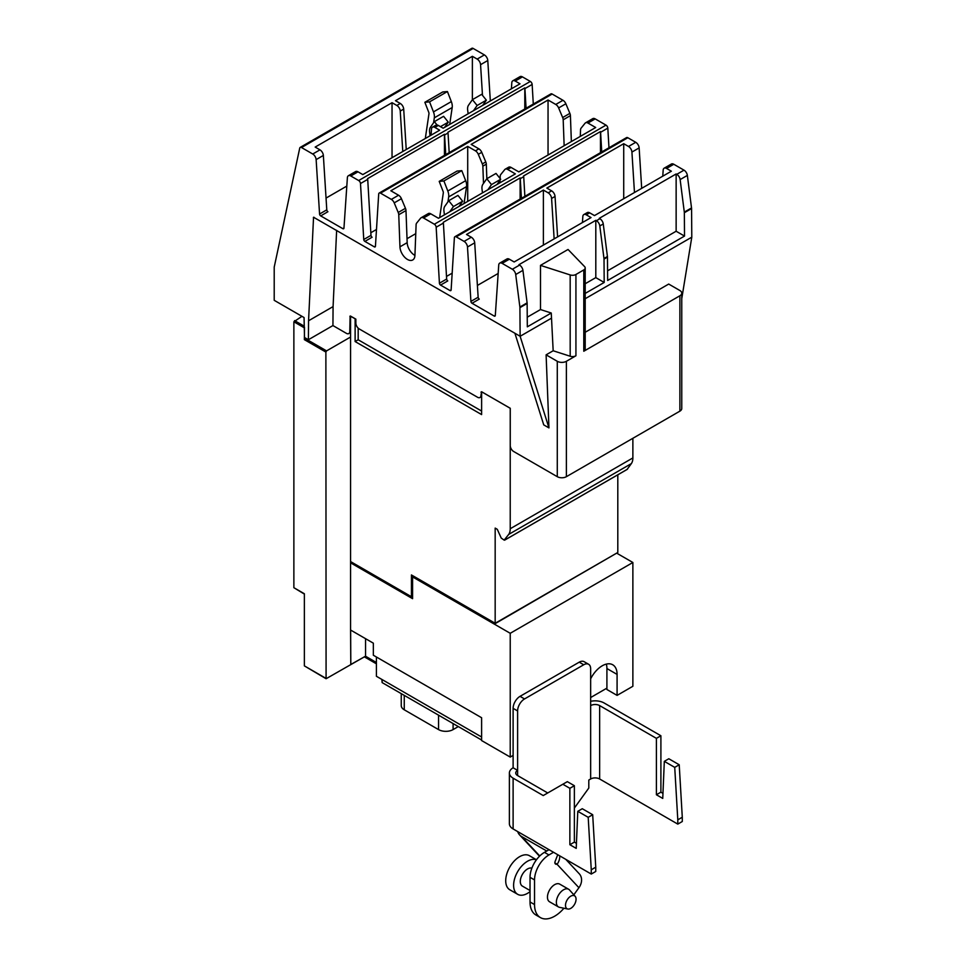 <?xml version="1.0" encoding="UTF-8"?>
<svg xmlns="http://www.w3.org/2000/svg" width="966" height="966" viewBox="0 0 966 966"><rect width="100%" height="100%" fill="white"/><g stroke="black" fill="none" stroke-linecap="round" stroke-linejoin="round"><path stroke-width="1.45" d="M444.42 214.85L443.962 211.18A10.107 5.832 60 0 1 444.831 206.265L448.731 200.723L457.944 195.398L462.642 201.242L453.428 206.567L449.77 211.771M448.731 200.723L453.428 206.567M458.983 206.446L462.642 201.242M482.481 192.874L482.022 189.203A10.107 5.832 60 0 1 482.891 184.289L486.792 178.746L496.017 173.421L500.702 179.265L491.489 184.591L487.83 189.795M486.792 178.746L491.489 184.591M497.043 184.47L500.702 179.265M439.832 217.507A12.546 7.245 60 0 1 439.928 215.708L443.322 192.862A2.439 1.413 -120 0 0 443.104 191.425L439.204 181.379L443.901 180.956L447.801 191.014A10.107 5.832 60 0 1 448.671 196.919L447.946 201.822M464.042 203.524L466.554 186.607A10.107 5.832 -120 0 0 465.684 180.69L461.784 170.632L457.087 171.054L439.204 181.379M461.784 170.632L443.901 180.956M536.456 859.752L529.44 855.707A19.658 11.351 120 0 0 514.286 860.972A19.658 11.351 120 0 0 505.713 880.763A19.658 11.351 120 0 0 509.782 889.758L517.679 894.323A19.658 11.351 120 0 0 530.032 891.63M536.408 859.825A19.658 11.351 120 0 0 521.616 866.164A19.658 11.351 120 0 0 513.61 885.315A19.658 11.351 120 0 0 517.679 894.323M576.062 899.225A7.462 4.311 -60 0 1 573.249 906.229A7.462 4.311 -60 0 1 567.815 909.03A7.462 4.311 -60 0 1 565.496 905.323A7.462 4.311 -60 0 1 569.228 897.342A7.462 4.311 -60 0 1 575.156 896.327A7.462 4.311 -60 0 1 576.062 899.225M607.421 256.497L603.255 223.967A4.818 2.777 -120 0 0 599.898 218.714L599.258 218.34L676.14 173.965L676.14 231.236L684.52 236.078L607.65 280.466L607.469 257.101A4.818 2.777 -120 0 0 607.421 256.497L603.979 258.49A4.818 2.777 60 0 1 604.016 259.093L604.197 282.458L585.203 293.41M551.308 318.273L520.131 336.277L548.954 427.902L543.737 424.883L514.914 333.258L520.131 336.277L519.913 307.647A4.818 2.777 -120 0 0 519.877 307.043L515.711 274.513A4.818 2.777 -120 0 0 512.342 269.26L502.139 263.368A4.818 2.777 -120 0 0 499.724 263.126A4.818 2.777 -120 0 0 498.734 265.046L495.304 315.484A1.606 0.93 60 0 1 494.978 316.124A1.606 0.93 60 0 1 494.181 316.039L472.048 303.276A1.606 0.93 60 0 1 470.913 301.404L467.484 246.994A4.818 2.777 -120 0 0 464.091 241.403L456.194 236.839A2.572 1.485 -120 0 0 454.914 236.718A2.572 1.485 -120 0 0 454.382 237.745L451.122 289.969A1.606 0.93 60 0 1 450.784 290.609A1.606 0.93 60 0 1 449.987 290.537L440.556 285.091A1.606 0.93 60 0 1 439.421 283.219L436.161 227.227A2.572 1.485 -120 0 0 434.35 224.233L423.531 217.978A4.818 2.777 -120 0 0 421.116 217.748A4.818 2.777 -120 0 0 420.657 218.147L416.636 223.11A4.818 2.777 -120 0 0 416.105 224.74L414.921 255.483A10.602 6.122 60 0 1 412.736 259.963A10.602 6.122 60 0 1 404.718 257.282A10.602 6.122 60 0 1 399.948 246.837L398.753 214.73A4.818 2.777 -120 0 0 398.221 212.472L394.213 202.872A4.818 2.777 -120 0 0 391.339 199.394L380.507 193.152A2.572 1.485 -120 0 0 379.227 193.019A2.572 1.485 -120 0 0 378.696 194.057L375.436 246.27A1.606 0.93 60 0 1 375.11 246.922A1.606 0.93 60 0 1 374.301 246.837L364.882 241.403A1.606 0.93 60 0 1 363.747 239.52L360.499 183.54A2.572 1.485 -120 0 0 358.676 180.545L350.779 175.981A4.818 2.777 -120 0 0 348.376 175.74A4.818 2.777 -120 0 0 347.386 177.659L343.956 228.109A1.606 0.93 60 0 1 343.63 228.737A1.606 0.93 60 0 1 342.821 228.664L320.7 215.889A1.606 0.93 60 0 1 319.565 214.017L316.136 159.619A4.818 2.777 -120 0 0 312.743 154.017L301.501 147.532A2.572 1.485 -120 0 0 300.209 147.4A2.572 1.485 -120 0 0 299.726 148.148L274.211 267.123L274.211 300.317L304.061 317.548L304.495 337.472L308.408 339.73L332.932 325.566L346.383 333.342A4.818 2.777 -120 0 0 348.798 333.572A4.818 2.777 -120 0 0 349.789 331.398L350.103 316.051L355.85 319.13L355.85 323.067A4.818 2.777 -120 0 0 359.255 328.959L477.554 397.267A4.818 2.777 -120 0 0 479.969 397.509A4.818 2.777 -120 0 0 480.959 395.335L481.636 391.761L510.253 408.28L510.253 445.592A4.818 2.777 -120 0 0 513.658 451.496L557.285 476.685A6.424 3.707 0 0 0 566.378 476.685L566.378 361.296L575.929 355.778A4.818 2.777 180 0 1 570.182 356.237L553.168 350.767L551.26 313.02L527.315 326.834L527.134 303.481A4.818 2.777 -120 0 0 527.098 302.865L522.932 270.347A4.818 2.777 -120 0 0 519.563 265.095L518.923 264.72L595.805 220.333L596.445 220.707A4.818 2.777 60 0 1 599.801 225.959L603.979 258.49M540.489 265.384L568.044 249.47L584.599 266.616A4.818 2.777 180 0 1 585.203 267.968A4.818 2.777 180 0 1 583.79 269.937L575.929 274.477A4.818 2.777 180 0 1 570.182 274.936L540.489 265.384L540.489 309.555L527.243 317.198M582.426 222.554L582.836 216.493A4.818 2.777 60 0 1 583.826 214.573A4.818 2.777 60 0 1 586.241 214.814L591.035 217.579L514.166 261.967L509.36 259.202A4.818 2.777 -120 0 0 506.945 258.96L499.724 263.126M557.587 236.899L555.039 196.448A4.818 2.777 -120 0 0 551.646 190.857L546.841 188.08L623.722 143.692L623.722 198.718M472.048 303.276L479.269 299.098A1.606 0.93 60 0 1 478.146 297.238L474.704 242.828A4.818 2.777 -120 0 0 471.311 237.225L466.518 234.46L543.387 190.073L548.193 192.85A4.818 2.777 60 0 1 551.586 198.441L554.134 238.892M415.766 233.651L407.024 238.699M500.122 178.529L500.207 176.186A4.818 2.777 60 0 1 500.738 174.556L504.759 169.593A4.818 2.777 60 0 1 505.218 169.195A4.818 2.777 60 0 1 507.633 169.424L515.361 173.892L438.492 218.28L430.751 213.812A4.818 2.777 -120 0 0 428.349 213.571L421.116 217.748M499.953 182.791L500.05 180.195M486.852 178.71L486.309 164.172A4.818 2.777 -120 0 0 485.777 161.926L481.756 152.326A4.818 2.777 -120 0 0 478.882 148.849L471.166 144.393L548.048 100.005L555.764 104.461A4.818 2.777 60 0 1 558.638 107.938L562.659 117.55A4.818 2.777 60 0 1 563.19 119.796L564.144 145.733M414.921 255.41A10.602 6.122 60 0 1 407.169 242.659L405.986 210.552A4.818 2.777 -120 0 0 405.454 208.306L401.433 198.706A4.818 2.777 -120 0 0 398.56 195.229L390.844 190.773L467.713 146.385L475.441 150.841A4.818 2.777 60 0 1 478.303 154.319L482.324 163.918A4.818 2.777 60 0 1 482.855 166.176L483.495 183.431M431.077 135.18L431.488 129.106A4.818 2.777 60 0 1 432.478 127.186A4.818 2.777 60 0 1 434.881 127.427L439.687 130.205L362.818 174.592L358 171.815A4.818 2.777 -120 0 0 355.597 171.574L348.376 175.74M430.063 135.759L429.604 132.088A10.107 5.832 60 0 1 430.474 127.174L434.374 121.631L443.599 116.306L448.284 122.151L440.46 126.667M434.374 121.631L437.067 124.988M444.626 127.355L448.284 122.151M468.136 113.783L467.665 110.112A10.107 5.832 60 0 1 468.534 105.197L472.434 99.655L481.66 94.33L486.357 100.174L477.132 105.499L473.473 110.704M472.434 99.655L477.132 105.499M482.698 105.379L486.357 100.174M425.475 138.416A12.546 7.245 60 0 1 425.583 136.604L428.964 113.759A2.439 1.413 -120 0 0 428.759 112.334L424.859 102.287L429.556 101.865L433.456 111.911A10.107 5.832 60 0 1 434.326 117.828L433.601 122.73M449.685 124.433L452.197 107.516A10.107 5.832 -120 0 0 451.327 101.599L447.427 91.541L442.73 91.963L424.859 102.287M447.427 91.541L429.556 101.865M406.239 149.513L403.691 109.073A4.818 2.777 -120 0 0 400.286 103.471L395.492 100.706L472.374 56.318L472.374 99.739M320.7 215.889L327.921 211.723A1.606 0.93 60 0 1 326.786 209.851L323.356 155.441A4.818 2.777 -120 0 0 319.963 149.851L315.17 147.073L392.039 102.698L396.833 105.463A4.818 2.777 60 0 1 400.238 111.066L402.786 151.517M585.203 267.968L585.203 349.269A4.818 2.777 180 0 1 583.79 351.238L583.79 269.937M566.378 476.685L679.883 411.154A6.424 3.707 0 0 0 681.767 408.521L681.767 293.133A6.424 3.707 180 0 1 679.883 295.765L583.79 351.238M530.032 890.519L522.413 886.124A10.203 5.893 -60 0 1 520.3 881.451A10.203 5.893 -60 0 1 524.309 871.694A10.203 5.893 -60 0 1 531.868 868.144M567.815 909.03L559.531 907.34A10.203 5.893 -60 0 1 558.469 906.941A10.203 5.893 -60 0 1 556.356 902.268A10.203 5.893 -60 0 1 560.811 892.004A10.203 5.893 -60 0 1 568.672 889.275A10.203 5.893 -60 0 1 569.542 890L575.156 896.327M551.26 313.02L540.489 309.555M595.805 220.333L595.805 277.616L604.197 282.458M595.805 277.616L585.203 283.738M676.14 231.236L607.578 270.818M662.761 176.174L663.171 170.113A4.818 2.777 60 0 1 664.161 168.193A4.818 2.777 60 0 1 666.564 168.434L671.37 171.211L594.488 215.587L589.683 212.822A4.818 2.777 -120 0 0 587.28 212.58L583.826 214.573M676.14 173.965L676.768 174.327A4.818 2.777 60 0 1 680.136 179.579L684.302 212.109A4.818 2.777 60 0 1 684.351 212.725L684.52 236.078M543.387 190.073L543.387 245.098M498.166 273.463L477.397 285.453M623.722 143.692L628.516 146.47A4.818 2.777 60 0 1 631.921 152.073L634.469 192.512M524.864 196.327L523.717 176.681A2.572 1.485 -120 0 0 523.584 175.945L600.466 131.569L600.466 152.676M440.556 285.091L447.777 280.925A1.606 0.93 60 0 1 446.654 279.041L443.394 223.061A2.572 1.485 -120 0 0 443.261 222.325L520.131 177.949A2.572 1.485 60 0 1 520.263 178.674L521.411 198.32M520.131 177.949L520.131 199.056M452.173 273.161L446.497 276.433M600.466 131.569A2.572 1.485 60 0 1 600.598 132.294L601.733 151.94M580.288 136.411L580.542 129.806A4.818 2.777 60 0 1 581.073 128.176L585.082 123.213A4.818 2.777 60 0 1 585.553 122.815A4.818 2.777 60 0 1 587.956 123.056L595.696 127.512L518.814 171.9L511.086 167.432A4.818 2.777 -120 0 0 508.671 167.203L505.218 169.195M467.713 146.385L467.713 201.399M548.048 100.005L548.048 155.031M449.19 152.628L448.043 132.994A2.572 1.485 -120 0 0 447.91 132.257L524.792 87.882L524.792 108.977M364.882 241.403L372.103 237.225A1.606 0.93 60 0 1 370.98 235.354L367.72 179.374A2.572 1.485 -120 0 0 367.587 178.638L444.457 134.25A2.572 1.485 60 0 1 444.589 134.986L445.737 154.62M444.457 134.25L444.457 155.357M376.486 229.473L370.823 232.746M524.792 87.882A2.572 1.485 60 0 1 524.924 88.606L526.059 108.24M511.4 88.8L511.811 82.726A4.818 2.777 60 0 1 512.801 80.806A4.818 2.777 60 0 1 515.216 81.047L520.022 83.825L443.14 128.212L438.335 125.435A4.818 2.777 -120 0 0 435.92 125.194L432.478 127.186M392.039 102.698L392.039 157.712M346.818 186.088L326.049 198.078M472.374 56.318L477.168 59.083A4.818 2.777 60 0 1 480.561 64.686L482.493 95.368M585.203 332.268L668.701 284.064L679.883 290.512A6.424 3.707 180 0 1 681.767 293.133M681.767 298.627L691.789 237.177L691.571 208.547A4.818 2.777 -120 0 0 691.523 207.944L687.357 175.414A4.818 2.777 -120 0 0 684 170.161L673.785 164.268A4.818 2.777 -120 0 0 671.382 164.027L664.161 168.193M585.203 298.711L691.789 237.177M548.954 427.902L546.104 354.836L553.168 350.767M566.378 361.296A6.424 3.707 180 0 1 557.285 361.296L546.104 354.836M358.181 328.138L358.181 339.778L481.611 411.045M480.983 392.16L481.636 391.749L481.611 414.583L355.114 341.553L355.138 318.72L350.573 316.111L350.573 561.572L411.431 596.71L412.579 596.058M568.672 889.275L559.761 884.144A10.203 5.893 120 0 0 551.9 886.873A10.203 5.893 120 0 0 547.456 897.136A10.203 5.893 120 0 0 549.569 901.797L558.469 906.941M549.05 849.694L544.462 852.35A20.395 11.773 120 0 0 530.032 877.321L530.032 901.966A28.485 16.446 120 0 0 535.937 915.007L540.429 917.603A28.485 16.446 -60 0 1 534.536 904.562L534.536 879.917A20.395 11.773 -60 0 1 548.954 854.946L553.542 852.29M557.744 854.717L555.112 861.503A2.572 1.485 120 0 0 555.196 863.701L555.474 863.99A2.572 1.485 120 0 0 555.679 864.159A2.572 1.485 120 0 0 556.875 864.075L554.882 862.928M308.408 339.73L308.552 320.772L313.552 217.241L514.914 333.258M308.552 320.772L333.077 306.608L336.639 230.331M332.932 325.566L333.077 306.608M641.69 188.346L639.142 147.895A4.818 2.777 -120 0 0 635.737 142.304L627.84 137.74A2.572 1.485 -120 0 0 626.56 137.607L454.914 236.718M608.966 147.774L607.819 128.128A2.572 1.485 -120 0 0 606.008 125.133L595.177 118.878A4.818 2.777 -120 0 0 592.774 118.637L585.553 122.815M571.365 141.555L570.411 115.618A4.818 2.777 -120 0 0 569.88 113.372L565.859 103.773A4.818 2.777 -120 0 0 562.985 100.295L552.166 94.04A2.572 1.485 -120 0 0 550.874 93.919L379.227 193.019M533.292 104.074L532.145 84.44A2.572 1.485 -120 0 0 530.334 81.446L522.437 76.882A4.818 2.777 -120 0 0 520.022 76.64L512.801 80.806M490.33 100.959L487.782 60.52A4.818 2.777 -120 0 0 484.389 54.917L473.147 48.433A2.572 1.485 -120 0 0 471.867 48.3L300.209 147.4M358.181 339.778L355.114 341.553M481.611 391.773L510.229 408.292L510.229 528.74L632.875 457.932L632.875 438.286M632.875 457.932A16.06 9.274 60 0 1 631.353 463.608L627.139 469.391M617.805 474.813L617.805 552.48L495.172 623.287L495.172 528.1L497.285 529.32L501.221 538.062L504.155 540.103L508.708 534.415A16.06 9.274 -120 0 0 510.229 528.74M401.252 693.636L401.252 705.603A10.276 5.929 0 0 0 404.259 709.793L438.552 729.596A10.276 5.929 0 0 0 453.09 729.596L458.319 726.577M577.789 811.319L582.281 808.723L592.689 814.724L588.197 817.321L577.789 811.319L576.219 848.377L569.868 844.719L569.868 788.304L574.372 785.708L574.372 842.123L576.424 843.318M574.372 842.123L569.868 844.719M569.868 788.304L562.828 784.247L567.332 781.651L574.372 785.708M592.689 814.724L595.756 867.19L591.264 869.786L588.197 817.321M563.939 908.233A28.485 16.446 -60 0 1 540.429 917.603M565.798 859.366L579.238 873.759A12.8 10.288 -43 0 1 578.924 887.718L573.804 894.818M556.875 864.075L557.092 864.316A12.8 10.288 137 0 0 559.712 855.852M615.837 553.627L495.473 623.456L413.714 576.255L412.579 576.919L412.579 575.603M495.172 623.287L411.431 574.951L411.431 596.71M664.318 761.353L668.81 758.757L679.219 764.77L674.727 767.366L664.318 761.353L662.748 798.423L656.397 794.764L656.397 738.35L660.901 735.754L660.901 792.168L662.954 793.352M660.901 792.168L656.397 794.764M679.219 764.77L682.286 817.236L677.794 819.832L674.727 767.366M562.828 784.247L543.23 795.561L513.115 778.173A12.715 7.342 180 0 1 509.384 772.981A12.715 7.342 180 0 1 513.115 767.789L517.607 770.385A6.364 3.671 0 0 0 515.747 772.981A6.364 3.671 0 0 0 517.607 775.577L547.722 792.965M301.947 316.329L293.869 321.787L293.869 587.702L304.362 594.078M595.756 867.19L595.756 871.465L591.264 874.061L513.115 828.949A12.715 7.342 180 0 1 509.384 823.757L509.384 772.981M591.264 874.061L591.264 869.786M546.744 851.022L521.58 836.496A12.8 10.288 137 0 1 519.636 834.95A12.8 10.288 137 0 1 517.716 831.605M682.286 817.236L682.286 821.511L677.794 824.107L599.644 778.982A6.364 3.671 0 0 0 590.649 778.982L588.801 780.057L588.801 788.051L574.372 808.059M656.397 738.35L599.644 705.591A6.364 3.671 0 0 0 590.649 705.591L590.649 668.762A9.793 5.651 120 0 0 588.62 664.282A9.793 5.651 120 0 0 583.73 664.765L524.538 698.937A9.793 5.651 120 0 0 517.607 710.94L513.115 708.344A9.793 5.651 -60 0 1 520.046 696.341L579.226 662.169A9.793 5.651 -60 0 1 584.128 661.686L588.62 664.282M677.794 824.107L677.794 819.832M412.579 597.374L351.709 562.224L350.634 562.852L350.634 561.608M616.67 553.144L632.875 562.49L510.229 633.298L412.579 576.919L412.579 598.678L350.634 562.852M350.779 664.463L350.573 630.025L373.347 643.175L373.347 655.238L481.611 717.738L481.611 740.56L510.229 757.078L513.115 755.412L513.115 708.344M590.649 701.316A12.715 7.342 180 0 1 604.136 702.994L660.901 735.754M517.607 775.577L517.607 710.94M590.649 697.537L606.914 688.142M481.611 737.01L376.414 676.285L376.414 657.001M381.86 679.424L382.138 682.6L481.611 740.028M305.63 338.124L304.362 339.646L304.495 327.317M293.869 587.702L304.362 593.752L304.362 665.876L326.085 678.736L325.88 352.059L326.568 350.887L350.573 337.025M350.573 630.025L350.573 561.572M510.229 633.298L510.229 757.078M513.115 767.789L513.115 755.412M590.649 678.857A21.035 12.147 -60 0 1 612.734 664.777A21.035 12.147 -60 0 1 617.081 674.401L617.081 695.387L606.914 689.507L606.914 668.532A21.035 12.147 120 0 0 606.334 664.113M364.363 656.868L376.414 663.823M617.081 695.387L632.875 686.271L632.875 562.49M376.414 662.507L365.559 656.24L365.559 638.671M350.634 630.049L350.815 664.487L365.559 656.18L326.085 678.736M465.684 180.69L447.801 191.014M466.554 186.607L448.671 196.919M599.801 225.959L603.255 223.967M551.586 198.441L555.039 196.448M482.855 166.176L486.309 164.172M482.324 163.918L485.777 161.926M478.303 154.319L481.756 152.326M451.327 101.599L433.456 111.911M452.197 107.516L434.326 117.828M400.238 111.066L403.691 109.073M575.929 355.778L575.929 274.477M570.182 356.237L570.182 274.936M679.883 411.154L679.883 295.765M604.016 259.093L607.469 257.101M596.445 220.707L599.898 218.714M586.241 214.814L589.683 212.822M548.193 192.85L551.646 190.857M520.263 178.674L523.717 176.681M507.633 169.424L511.086 167.432M475.441 150.841L478.882 148.849M444.589 134.986L448.043 132.994M434.881 127.427L438.335 125.435M396.833 105.463L400.286 103.471M480.959 395.335L481.611 394.961M349.909 316.486L350.586 316.087M349.789 331.398L350.573 330.952M557.285 476.685L557.285 361.296M534.536 904.562L530.032 901.966M534.536 879.917L530.032 877.321M548.954 854.946L544.462 852.35M312.743 154.017L319.963 149.851M316.136 159.619L323.356 155.441M319.565 214.017L326.786 209.851M342.821 228.664L343.956 228M350.779 175.981L358 171.815M360.499 183.54L367.72 179.374M363.747 239.52L370.98 235.354M374.301 246.837L375.448 246.185M391.339 199.394L398.56 195.229M394.213 202.872L401.433 198.706M398.221 212.472L405.454 208.306M398.753 214.73L405.986 210.552M399.948 246.837L407.169 242.659M423.531 217.978L430.751 213.812M436.161 227.227L443.394 223.061M439.421 283.219L446.654 279.041M449.987 290.537L451.122 289.872M464.091 241.403L471.311 237.225M467.484 246.994L474.704 242.828M470.913 301.404L478.146 297.238M494.181 316.039L495.317 315.387M502.139 263.368L509.36 259.202M512.342 269.26L519.563 265.095M515.711 274.513L522.932 270.347M519.877 307.043L527.098 302.865M519.913 307.647L527.134 303.481M313.358 217.64L313.998 217.265M684.351 212.725L691.571 208.547M684.302 212.109L691.523 207.944M680.136 179.579L687.357 175.414M676.768 174.327L684 170.161M666.564 168.434L673.785 164.268M631.921 152.073L639.142 147.895M628.516 146.47L635.737 142.304M456.194 236.839L627.84 137.74M600.598 132.294L607.819 128.128M434.35 224.233L606.008 125.133M587.956 123.056L595.177 118.878M563.19 119.796L570.411 115.618M562.659 117.55L569.88 113.372M558.638 107.938L565.859 103.773M555.764 104.461L562.985 100.295M380.507 193.152L552.166 94.04M524.924 88.606L532.145 84.44M358.676 180.545L530.334 81.446M515.216 81.047L522.437 76.882M480.561 64.686L487.782 60.52M477.168 59.083L484.389 54.917M301.501 147.532L473.147 48.433M508.708 534.415L631.353 463.608M504.747 540.054L627.393 469.247M578.924 887.718L557.092 864.316M304.061 326.085L294.558 320.603M453.09 723.558L453.09 729.596M438.552 715.166L438.552 729.596M404.259 695.375L404.259 709.793M513.115 828.949L513.115 778.173M539.753 855.973L521.58 836.496M599.644 778.982L599.644 705.591M590.649 778.982L590.649 705.591M382.138 679.581L382.138 682.6M304.362 327.836L293.869 321.787M583.73 664.765L579.226 662.169M524.538 698.937L520.046 696.341M617.081 674.401L606.914 668.532M325.88 678.301L304.362 665.876M325.88 352.059L304.362 339.646M326.568 350.887L305.051 338.462M479.969 397.509L481.611 396.555M348.798 333.572L350.573 332.546M504.638 540.151L627.284 469.343M539.487 856.226L519.636 834.95"/></g></svg>
